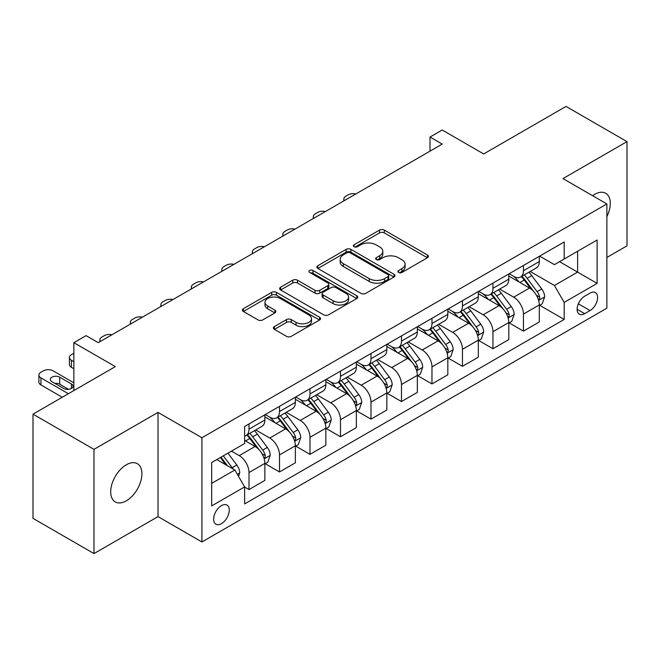 <?xml version="1.0" encoding="UTF-8"?>
<svg xmlns="http://www.w3.org/2000/svg" width="660" height="660" viewBox="0 0 660 660"><rect width="100%" height="100%" fill="white"/><g stroke="black" fill="none" stroke-linecap="round" stroke-linejoin="round"><path stroke-width="0.99" d="M398.615 272.44A2.368 1.369 0 0 0 401.965 272.44L427.408 257.747A3.382 1.955 0 0 0 428.398 256.369A3.382 1.955 0 0 0 427.408 254.983L384.31 230.101A3.382 1.955 0 0 0 379.516 230.101L354.082 244.786A2.368 1.369 0 0 0 353.389 245.759A2.368 1.369 0 0 0 354.082 246.724A2.368 1.369 0 0 0 357.431 246.724L360.723 244.827A10.832 6.253 0 0 1 376.051 244.827L379.64 246.898A10.832 6.253 0 0 1 382.816 251.32A10.832 6.253 0 0 1 379.64 255.742L376.349 257.647A2.368 1.369 0 0 0 375.655 258.613A2.368 1.369 0 0 0 376.349 259.578A2.368 1.369 0 0 0 379.698 259.578L382.99 257.68A10.832 6.253 0 0 1 398.318 257.68L401.907 259.751A10.832 6.253 0 0 1 405.083 264.173A10.832 6.253 0 0 1 401.907 268.603L398.615 270.501A2.368 1.369 0 0 0 397.922 271.466A2.368 1.369 0 0 0 398.615 272.44L398.615 270.501M126.307 500.841A22.077 12.746 120 0 0 140.728 481.379A22.077 12.746 120 0 0 137.346 463.691A22.077 12.746 120 0 0 126.307 464.78A22.077 12.746 120 0 0 111.886 484.242A22.077 12.746 120 0 0 115.269 501.93A22.077 12.746 120 0 0 126.307 500.841M606.878 216.612A22.077 12.746 120 0 0 605.715 193.281A22.077 12.746 120 0 0 594.677 194.37A22.077 12.746 120 0 0 592.622 195.715M221.447 523.652A11.039 6.377 120 0 0 228.657 513.926A11.039 6.377 120 0 0 226.966 505.082A11.039 6.377 120 0 0 221.447 505.626A11.039 6.377 120 0 0 214.236 515.353A11.039 6.377 120 0 0 215.927 524.205A11.039 6.377 120 0 0 221.447 523.652M274.403 326.593A3.382 1.955 0 0 0 273.413 327.979A3.382 1.955 0 0 0 274.403 329.356L286.498 336.336A3.382 1.955 0 0 0 291.283 336.336L319.539 320.026A3.382 1.955 0 0 0 320.529 318.648A3.382 1.955 0 0 0 319.539 317.262L276.441 292.38A3.382 1.955 0 0 0 271.648 292.38L243.391 308.69A3.382 1.955 0 0 0 242.401 310.076A3.382 1.955 0 0 0 243.391 311.454L258.002 319.885A3.382 1.955 0 0 0 262.787 319.885L274.882 312.906A3.382 1.955 0 0 0 275.872 311.528A3.382 1.955 0 0 0 274.882 310.142L267.638 305.959A9.059 5.23 0 0 1 264.99 302.263A9.059 5.23 0 0 1 270.575 297.429A9.059 5.23 0 0 1 280.45 298.567L308.822 314.944A9.059 5.23 0 0 1 311.479 318.648A9.059 5.23 0 0 1 305.885 323.474A9.059 5.23 0 0 1 296.01 322.344L291.283 319.613A3.382 1.955 0 0 0 286.498 319.613L274.403 326.593L274.403 329.356M606.878 257.466L627 245.85L627 141.628L566.016 106.417L483.681 153.953L442.216 130.012L430.015 137.049L442.216 144.094L98.257 342.672L86.056 335.635L73.862 342.672L73.862 390.563M93.984 449.361L93.984 553.583L158.02 516.615L158.02 412.393L93.984 449.361L33 414.15L115.327 366.613L73.862 342.672M158.02 412.393L201.927 437.745L606.878 203.948L606.878 308.171L201.927 541.967L201.927 437.745M627 141.628L562.963 178.596L606.878 203.948M360.962 293.345A3.382 1.955 0 0 0 365.755 293.345L394.003 277.035A3.382 1.955 0 0 0 395.002 275.649A3.382 1.955 0 0 0 394.003 274.271L350.905 249.381A3.382 1.955 0 0 0 346.12 249.381L317.864 265.7A3.382 1.955 0 0 0 316.874 267.077A3.382 1.955 0 0 0 317.864 268.463L360.962 293.345M310.546 272.951A2.368 1.369 0 0 1 312.955 273.281L312.955 270.468L356.771 295.762A3.382 1.955 0 0 1 357.761 297.149A3.382 1.955 0 0 1 356.771 298.526L328.515 314.845A3.382 1.955 0 0 1 323.73 314.845L280.632 289.963L280.632 287.191A3.382 1.955 0 0 0 279.634 288.577A3.382 1.955 0 0 0 280.632 289.963M280.632 287.191L292.718 280.211A3.382 1.955 0 0 1 297.512 280.211L314.993 290.301A3.382 1.955 0 0 0 319.778 290.301L327.797 285.673A3.382 1.955 0 0 0 328.796 284.295A3.382 1.955 0 0 0 327.797 282.909L309.606 272.399A2.368 1.369 0 0 1 308.905 271.433A2.368 1.369 0 0 1 310.373 270.171A2.368 1.369 0 0 1 312.955 270.468M93.984 553.583L33 518.372L33 414.15M590.04 293.098L584.678 296.2A10.692 6.171 120 0 0 577.69 305.621A10.692 6.171 120 0 0 579.332 314.193A10.692 6.171 120 0 0 584.678 313.665L590.04 310.563A10.692 6.171 120 0 0 597.028 301.141A10.692 6.171 120 0 0 595.386 292.57A10.692 6.171 120 0 0 590.04 293.098M539.665 256.129L554.425 264.652L564.184 259.017L564.184 241.972L244.621 426.476L244.621 443.512L211.687 462.528L211.687 505.906L244.621 486.898L244.621 503.935L564.184 319.44L564.184 302.396L554.425 285.491L530.17 271.491M564.184 259.017L597.118 240.001L597.118 283.379L564.184 302.396M158.02 516.615L201.927 541.967M430.015 137.049L430.015 151.132M559.548 261.69L577.599 272.118L577.599 251.27L597.118 240.001M554.425 285.491L577.599 272.118L597.118 283.379M211.687 483.376L234.861 469.994L216.81 459.574M244.621 487.039L249.01 489.571L249.01 472.527A13.802 7.97 -120 0 0 239.25 455.631L231.446 451.118M249.01 489.571L264.866 480.414L264.866 463.378A13.802 7.97 -120 0 0 255.107 446.473L244.621 440.418M265.229 463.724L279.502 471.966L279.502 454.921A13.802 7.97 -120 0 0 269.75 438.026L255.733 429.932M279.502 471.966L295.358 462.808L295.358 445.772A13.802 7.97 -120 0 0 285.599 428.868L264.866 416.897M295.729 446.119L309.994 454.361L309.994 437.316A13.802 7.97 -120 0 0 300.242 420.42L286.226 412.327M309.994 454.361L325.85 445.203L325.85 428.167A13.802 7.97 -120 0 0 316.099 411.262L295.358 399.292M326.221 428.513L340.486 436.755L340.486 419.719A13.802 7.97 -120 0 0 330.734 402.814L316.717 394.721M340.486 436.755L356.342 427.606L356.342 410.561A13.802 7.97 -120 0 0 346.591 393.657L325.85 381.686M356.713 410.916L370.986 419.149L370.986 402.113A13.802 7.97 -120 0 0 361.226 385.209L347.218 377.124M370.986 419.149L386.842 410L386.842 392.956A13.802 7.97 -120 0 0 377.083 376.051L356.342 364.081M387.205 393.31L401.478 401.544L401.478 384.508A13.802 7.97 -120 0 0 391.718 367.603L377.71 359.518M401.478 401.544L417.334 392.395L417.334 375.35A13.802 7.97 -120 0 0 407.575 358.446L386.842 346.475M417.697 375.705L431.97 383.938L431.97 366.902A13.802 7.97 -120 0 0 422.21 349.998L408.202 341.913M431.97 383.938L447.827 374.789L447.827 357.745A13.802 7.97 -120 0 0 438.067 340.849L417.334 328.87M448.189 358.099L462.462 366.333L462.462 349.297A13.802 7.97 -120 0 0 452.702 332.392L438.694 324.308M462.462 366.333L478.318 357.184L478.318 340.139A13.802 7.97 -120 0 0 468.559 323.243L447.827 311.272M478.681 340.494L492.954 348.736L492.954 331.691A13.802 7.97 -120 0 0 483.194 314.787L469.186 306.702M492.954 348.736L508.81 339.578L508.81 322.534A13.802 7.97 -120 0 0 499.051 305.638L478.318 293.667M509.173 322.888L523.446 331.13L523.446 314.086A13.802 7.97 -120 0 0 513.686 297.182L499.678 289.096M523.446 331.13L539.303 321.973L539.303 304.928A13.802 7.97 -120 0 0 529.543 288.032L508.81 276.061M509.173 273.735L513.686 276.342A13.802 7.97 -120 0 0 520.591 277.027A13.802 7.97 -120 0 0 523.446 270.707L523.446 265.493M478.681 291.34L483.194 293.947A13.802 7.97 -120 0 0 490.099 294.632A13.802 7.97 -120 0 0 492.954 288.313L492.954 283.099M448.189 308.946L452.702 311.553A13.802 7.97 -120 0 0 459.599 312.229A13.802 7.97 -120 0 0 462.462 305.918L462.462 300.704M417.697 326.551L422.21 329.159A13.802 7.97 -120 0 0 429.107 329.835A13.802 7.97 -120 0 0 431.97 323.524L431.97 318.31M387.205 344.157L391.718 346.756A13.802 7.97 -120 0 0 398.615 347.44A13.802 7.97 -120 0 0 401.478 341.129L401.478 335.915M356.713 361.762L361.226 364.361A13.802 7.97 -120 0 0 368.123 365.046A13.802 7.97 -120 0 0 370.986 358.735L370.986 353.521M326.221 379.36L330.734 381.967A13.802 7.97 -120 0 0 337.631 382.651A13.802 7.97 -120 0 0 340.486 376.332L340.486 371.126M295.729 396.965L300.242 399.572A13.802 7.97 -120 0 0 307.139 400.257A13.802 7.97 -120 0 0 309.994 393.938L309.994 388.732M265.229 414.571L269.75 417.178A13.802 7.97 -120 0 0 276.647 417.862A13.802 7.97 -120 0 0 279.502 411.543L279.502 406.337M539.665 305.283L564.184 319.44M520.591 277.027L536.448 267.869A13.802 7.97 -120 0 0 539.303 261.55L539.303 256.344M490.099 294.632L505.948 285.475A13.802 7.97 -120 0 0 508.81 279.155L508.81 273.95M459.599 312.229L475.456 303.08A13.802 7.97 -120 0 0 478.318 296.761L478.318 291.547M429.107 329.835L444.964 320.686A13.802 7.97 -120 0 0 447.827 314.366L447.827 309.152M398.615 347.44L414.472 338.291A13.802 7.97 -120 0 0 417.334 331.972L417.334 326.758M368.123 365.046L383.98 355.897A13.802 7.97 -120 0 0 386.842 349.577L386.842 344.363M337.631 382.651L353.488 373.502A13.802 7.97 -120 0 0 356.342 367.183L356.342 361.969M307.139 400.257L322.996 391.099A13.802 7.97 -120 0 0 325.85 384.788L325.85 379.574M276.647 417.862L292.504 408.705A13.802 7.97 -120 0 0 295.358 402.394L295.358 397.18M244.621 436.029A13.802 7.97 -120 0 0 246.155 435.468L262.012 426.31A13.802 7.97 -120 0 0 264.866 419.999L264.866 414.785M246.155 435.468A13.802 7.97 -120 0 0 249.01 429.148L249.01 423.943M234.861 469.994L244.621 486.898M399.564 272.77L401.907 271.417A10.832 6.253 0 0 0 405.083 266.995L405.083 264.173M382.816 251.32L382.816 254.141A10.832 6.253 0 0 1 379.64 258.563L377.297 259.916M427.366 257.771L384.31 232.914A3.382 1.955 0 0 0 379.516 232.914L355.03 247.054M393.962 277.06L350.905 252.202A3.382 1.955 0 0 0 346.12 252.202L317.905 268.488M388.022 276.623A2.368 1.369 0 0 0 388.715 275.649A2.368 1.369 0 0 0 388.022 274.684L350.188 252.838A2.368 1.369 0 0 0 346.838 252.838L343.365 254.842A10.832 6.253 0 0 0 340.189 259.273A10.832 6.253 0 0 0 343.365 263.695L369.221 278.627A10.832 6.253 0 0 0 384.549 278.627L388.022 276.623L388.022 279.436A2.368 1.369 0 0 0 388.715 278.471L388.715 275.649M340.189 259.273L340.189 262.086A10.832 6.253 0 0 0 343.365 266.508L343.365 263.695M388.022 279.436L384.549 281.44A10.832 6.253 0 0 1 369.221 281.44L343.365 266.508M280.673 289.988L292.718 283.033L292.718 280.211M328.796 284.295L328.796 287.108A3.382 1.955 0 0 1 327.797 288.494L319.778 293.123A3.382 1.955 0 0 1 314.993 293.123L297.512 283.033A3.382 1.955 0 0 0 292.718 283.033M312.955 273.281L356.73 298.559M333.127 300.778A9.059 5.23 0 0 0 343.002 301.909A9.059 5.23 0 0 0 348.596 297.082A9.059 5.23 0 0 0 345.939 293.378L335.94 287.611A3.382 1.955 0 0 0 331.155 287.611L323.128 292.24A3.382 1.955 0 0 0 322.138 293.626A3.382 1.955 0 0 0 323.128 295.003L333.127 300.778L333.127 303.592A9.059 5.23 0 0 0 343.002 304.73A9.059 5.23 0 0 0 348.596 299.896L348.596 297.082M322.138 293.626L322.138 296.439A3.382 1.955 0 0 0 323.128 297.825L323.128 295.003M333.127 303.592L323.128 297.825M311.479 318.648L311.479 321.461A9.059 5.23 0 0 1 305.885 326.296A9.059 5.23 0 0 1 296.01 325.157L291.283 322.426A3.382 1.955 0 0 0 286.498 322.426L274.453 329.381M264.99 302.263L264.99 305.077A9.059 5.23 0 0 0 267.638 308.781L267.638 305.959M274.84 312.931L267.638 308.781M319.498 320.05L276.441 295.193A3.382 1.955 0 0 0 271.648 295.193L243.441 311.479M539.303 305.498L542.231 303.806L544.665 296.761A9.141 5.28 -120 0 0 541.753 288.981L531.787 275.674A26.392 15.238 -120 0 0 528.908 272.225M518.991 281.935A26.392 15.238 -120 0 0 513.587 276.284M538.469 299.896L539.534 298.749L539.731 297.149A9.141 5.28 -120 0 0 537.116 291.654L527.15 278.347A26.392 15.238 -120 0 0 524.271 274.898M521.812 276.317A21.904 12.647 60 0 1 525.409 280.401L533.841 291.662M521.342 276.589A26.392 15.238 60 0 1 524.221 280.038L530.846 288.882M355.864 193.941A6.897 3.985 0 0 0 348.298 194.799L345.856 196.201A6.897 3.985 0 0 0 343.835 199.023A6.897 3.985 0 0 0 344.38 200.574M508.81 323.103L511.739 321.412L514.173 314.366A9.141 5.28 -120 0 0 511.261 306.578L501.295 293.279A26.392 15.238 -120 0 0 498.407 289.831M488.499 299.541A26.392 15.238 -120 0 0 483.095 293.89M507.977 317.501L509.041 316.354L509.239 314.754A9.141 5.28 -120 0 0 506.624 309.26L496.658 295.952A26.392 15.238 -120 0 0 493.779 292.504M491.32 293.923A21.904 12.647 60 0 1 494.917 298.007L503.349 309.268M490.85 294.195A26.392 15.238 60 0 1 493.73 297.643L500.354 306.488M325.372 211.547A6.897 3.985 0 0 0 317.807 212.396L315.364 213.807A6.897 3.985 0 0 0 313.343 216.628A6.897 3.985 0 0 0 313.888 218.179M478.318 340.7L481.247 339.017L483.681 331.972A9.141 5.28 -120 0 0 480.769 324.184L470.794 310.885A26.392 15.238 -120 0 0 467.915 307.436M458.007 317.147A26.392 15.238 -120 0 0 452.603 311.495M477.485 335.107L478.549 333.96L478.747 332.359A9.141 5.28 -120 0 0 476.132 326.865L466.166 313.558A26.392 15.238 -120 0 0 463.287 310.109M460.829 311.528A21.904 12.647 60 0 1 464.425 315.612L472.857 326.873M460.358 311.8A26.392 15.238 60 0 1 463.237 315.249L469.862 324.093M294.88 229.152A6.897 3.985 0 0 0 287.306 230.002L284.873 231.412A6.897 3.985 0 0 0 282.851 234.234A6.897 3.985 0 0 0 283.396 235.785M447.827 358.306L450.755 356.623L453.189 349.577A9.141 5.28 -120 0 0 450.268 341.789L440.303 328.49A26.392 15.238 -120 0 0 437.423 325.034M427.515 334.752A26.392 15.238 -120 0 0 422.111 329.101M446.993 352.712L448.058 351.557L448.255 349.965A9.141 5.28 -120 0 0 445.64 344.471L435.674 331.163A26.392 15.238 -120 0 0 432.787 327.715M430.337 329.134A21.904 12.647 60 0 1 433.933 333.217L442.365 344.479M429.866 329.406A26.392 15.238 60 0 1 432.745 332.854L439.37 341.698M264.388 246.757A6.897 3.985 0 0 0 256.814 247.607L254.38 249.018A6.897 3.985 0 0 0 252.359 251.831A6.897 3.985 0 0 0 252.904 253.39M417.334 375.911L420.255 374.22L422.697 367.183A9.141 5.28 -120 0 0 419.776 359.395L409.81 346.087A26.392 15.238 -120 0 0 406.931 342.639M397.023 352.358A26.392 15.238 -120 0 0 391.619 346.698M416.501 370.318L417.565 369.163L417.763 367.57A9.141 5.28 -120 0 0 415.148 362.076L405.174 348.769A26.392 15.238 -120 0 0 402.295 345.32M399.844 346.739A21.904 12.647 60 0 1 403.441 350.823L411.873 362.084M399.374 347.012A26.392 15.238 60 0 1 402.253 350.46L408.878 359.304M233.896 264.363A6.897 3.985 0 0 0 226.322 265.213L223.888 266.623A6.897 3.985 0 0 0 221.867 269.437A6.897 3.985 0 0 0 222.412 270.996M386.842 393.517L389.763 391.825L392.205 384.788A9.141 5.28 -120 0 0 389.284 377L379.318 363.693A26.392 15.238 -120 0 0 376.439 360.245M366.523 369.963A26.392 15.238 -120 0 0 361.127 364.303M386.009 387.923L387.065 386.768L387.272 385.176A9.141 5.28 -120 0 0 384.648 379.673L374.682 366.374A26.392 15.238 -120 0 0 371.803 362.926M369.352 364.345A21.904 12.647 60 0 1 372.941 368.428L381.381 379.69M368.874 364.617A26.392 15.238 60 0 1 371.753 368.065L378.386 376.909M203.404 281.968A6.897 3.985 0 0 0 195.83 282.818L193.388 284.229A6.897 3.985 0 0 0 191.375 287.042A6.897 3.985 0 0 0 191.92 288.601M356.342 411.122L359.271 409.431L361.713 402.394A9.141 5.28 -120 0 0 358.792 394.606L348.826 381.298A26.392 15.238 -120 0 0 345.947 377.85M336.031 387.568A26.392 15.238 -120 0 0 330.627 381.909M355.509 405.52L356.573 404.374L356.779 402.781A9.141 5.28 -120 0 0 354.156 397.279L344.19 383.98A26.392 15.238 -120 0 0 341.311 380.531M338.852 381.942A21.904 12.647 60 0 1 342.449 386.034L350.889 397.295M338.382 382.214A26.392 15.238 60 0 1 341.261 385.663L347.894 394.515M172.912 299.574A6.897 3.985 0 0 0 165.338 300.424L162.896 301.834A6.897 3.985 0 0 0 160.875 304.648A6.897 3.985 0 0 0 161.428 306.207M325.85 428.728L328.779 427.036L331.221 419.999A9.141 5.28 -120 0 0 328.3 412.211L318.334 398.904A26.392 15.238 -120 0 0 315.455 395.455M305.539 405.174A26.392 15.238 -120 0 0 300.135 399.514M325.017 423.126L326.081 421.979L326.279 420.387A9.141 5.28 -120 0 0 323.664 414.884L313.698 401.585A26.392 15.238 -120 0 0 310.819 398.137M308.36 399.548A21.904 12.647 60 0 1 311.957 403.639L320.397 414.901M307.89 399.82A26.392 15.238 60 0 1 310.769 403.268L317.402 412.12M142.42 317.179A6.897 3.985 0 0 0 134.846 318.029L132.404 319.44A6.897 3.985 0 0 0 130.383 322.253A6.897 3.985 0 0 0 130.936 323.812M295.358 446.333L298.287 444.642L300.729 437.605A9.141 5.28 -120 0 0 297.808 429.817L287.842 416.51A26.392 15.238 -120 0 0 284.963 413.061M275.047 422.779A26.392 15.238 -120 0 0 269.643 417.12M294.525 440.731L295.589 439.585L295.787 437.992A9.141 5.28 -120 0 0 293.172 432.49L283.206 419.183A26.392 15.238 -120 0 0 280.327 415.734M277.868 417.153A21.904 12.647 60 0 1 281.465 421.245L289.905 432.506M277.398 417.425A26.392 15.238 60 0 1 280.277 420.874L286.902 429.726M111.928 334.785A6.897 3.985 0 0 0 104.354 335.635L101.912 337.046A6.897 3.985 0 0 0 99.891 339.859A6.897 3.985 0 0 0 100.435 341.41M264.866 463.939L267.795 462.247L270.237 455.202A9.141 5.28 -120 0 0 267.316 447.422L257.351 434.115A26.392 15.238 -120 0 0 254.471 430.666M73.862 361.688L71.42 360.277L71.42 367.323A6.897 3.985 180 0 1 69.399 364.51L69.399 357.464A6.897 3.985 0 0 0 71.42 360.277M73.862 368.734L71.42 367.323M264.033 458.337L265.097 457.19L265.295 455.598A9.141 5.28 -120 0 0 262.68 450.095L252.714 436.788A26.392 15.238 -120 0 0 249.835 433.339M247.376 434.758A21.904 12.647 60 0 1 250.973 438.851L259.405 450.112M246.906 435.031A26.392 15.238 60 0 1 249.785 438.479L256.41 447.323M73.862 353.24L71.42 354.651A6.897 3.985 0 0 0 69.399 357.464M238.524 476.33L239.737 472.808A9.141 5.28 -120 0 0 236.825 465.028L227.931 453.156M68.368 393.731L40.928 377.883A6.897 3.985 0 0 1 38.907 375.07A6.897 3.985 0 0 1 40.928 372.248L43.37 370.846A6.897 3.985 0 0 1 53.122 370.846L73.862 382.816M62.271 397.254L40.928 384.928A6.897 3.985 180 0 1 38.907 382.107L38.907 375.07M68.549 389.326L59.713 384.227A5.519 3.184 0 0 0 54.78 383.344M233.021 468.93A9.141 5.28 -120 0 0 232.188 467.701L223.294 455.829M221.001 457.149L227.395 465.68M220.366 457.52L225.786 464.755M51.909 381.686L63.616 388.451A5.519 3.184 0 0 0 69.63 389.136A5.519 3.184 0 0 0 73.037 386.199A5.519 3.184 0 0 0 71.42 383.938L59.713 377.182A5.519 3.184 0 0 0 53.699 376.489A5.519 3.184 0 0 0 50.292 379.434A5.519 3.184 0 0 0 51.909 381.686M239.25 455.631L255.107 446.473M269.75 438.026L285.599 428.868M300.242 420.42L316.099 411.262M330.734 402.814L346.591 393.657M361.226 385.209L377.083 376.051M391.718 367.603L407.575 358.446M422.21 349.998L438.067 340.849M452.702 332.392L468.559 323.243M483.194 314.787L499.051 305.638M513.686 297.182L529.543 288.032M523.446 270.707L539.303 261.55M523.446 314.086L539.303 304.928M492.954 331.691L508.81 322.534M492.954 288.313L508.81 279.155M462.462 349.297L478.318 340.139M462.462 305.918L478.318 296.761M431.97 366.902L447.827 357.745M431.97 323.524L447.827 314.366M401.478 384.508L417.334 375.35M401.478 341.129L417.334 331.972M370.986 402.113L386.842 392.956M370.986 358.735L386.842 349.577M340.486 419.719L356.342 410.561M340.486 376.332L356.342 367.183M309.994 437.316L325.85 428.167M309.994 393.938L325.85 384.788M279.502 454.921L295.358 445.772M279.502 411.543L295.358 402.394M249.01 472.527L264.866 463.378M249.01 429.148L264.866 419.999M578.341 303.814L590.04 310.563M577.112 309.301L584.678 313.665M401.907 271.417L401.907 268.603M376.349 259.578L376.349 257.647M379.64 258.563L379.64 255.742M354.082 246.724L354.082 244.786M379.516 232.914L379.516 230.101M384.31 232.914L384.31 230.101M427.408 257.747L427.408 254.983M317.864 268.463L317.864 265.7M346.12 252.202L346.12 249.381M350.905 252.202L350.905 249.381M394.003 277.035L394.003 274.271M369.221 281.44L369.221 278.627M384.549 281.44L384.549 278.627M297.512 283.033L297.512 280.211M314.993 293.123L314.993 290.301M319.778 293.123L319.778 290.301M327.797 288.494L327.797 285.673M356.771 298.526L356.771 295.762M286.498 322.426L286.498 319.613M291.283 322.426L291.283 319.613M296.01 325.157L296.01 322.344M274.882 312.906L274.882 310.142M243.391 311.454L243.391 308.69M271.648 295.193L271.648 292.38M276.441 295.193L276.441 292.38M319.539 320.026L319.539 317.262M538.618 300.399L544.607 296.942M527.15 278.347L531.787 275.674M519.964 282.497L524.221 280.038M537.116 291.654L541.753 288.981M536.39 295.226L539.731 297.149M508.126 318.004L514.115 314.539M496.658 295.952L501.295 293.279M489.472 300.102L493.73 297.643M506.624 309.26L511.261 306.578M505.898 312.823L509.239 314.754M477.634 335.602L483.623 332.145M466.166 313.558L470.794 310.885M458.972 317.707L463.237 315.249M476.132 326.865L480.769 324.184M475.406 330.429L478.747 332.359M447.142 353.207L453.131 349.75M435.674 331.163L440.303 328.49M428.48 335.313L432.745 332.854M445.64 344.471L450.268 341.789M444.914 348.034L448.255 349.965M416.65 370.813L422.639 367.356M405.174 348.769L409.81 346.087M397.988 352.918L402.253 350.46M415.148 362.076L419.776 359.395M414.422 365.64L417.763 367.57M386.158 388.418L392.147 384.962M374.682 366.374L379.318 363.693M367.496 370.524L371.753 368.065M384.648 379.673L389.284 377M383.93 383.245L387.272 385.176M355.666 406.024L361.655 402.567M344.19 383.98L348.826 381.298M337.004 388.129L341.261 385.663M354.156 397.279L358.792 394.606M353.438 400.851L356.779 402.781M325.174 423.629L331.155 420.173M313.698 401.585L318.334 398.904M306.512 405.735L310.769 403.268M323.664 414.884L328.3 412.211M322.938 418.457L326.279 420.387M294.673 441.235L300.663 437.778M283.206 419.183L287.842 416.51M276.02 423.332L280.277 420.874M293.172 432.49L297.808 429.817M292.446 436.062L295.787 437.992M264.182 458.84L270.171 455.383M252.714 436.788L257.351 434.115M245.528 440.938L249.785 438.479M262.68 450.095L267.316 447.422M261.954 453.667L265.295 455.598M40.928 377.883L40.928 384.928M237.361 474.326L239.679 472.989M232.188 467.701L236.825 465.028M59.713 384.227L59.713 377.182M71.42 388.451L71.42 383.938M343.835 199.023L343.835 200.887M313.343 216.628L313.343 218.493M282.851 234.234L282.851 236.099M252.359 251.831L252.359 253.704M221.867 269.437L221.867 271.31M191.375 287.042L191.375 288.915M160.875 304.648L160.875 306.521M130.383 322.253L130.383 324.126M99.891 339.859L99.891 341.731"/></g></svg>

